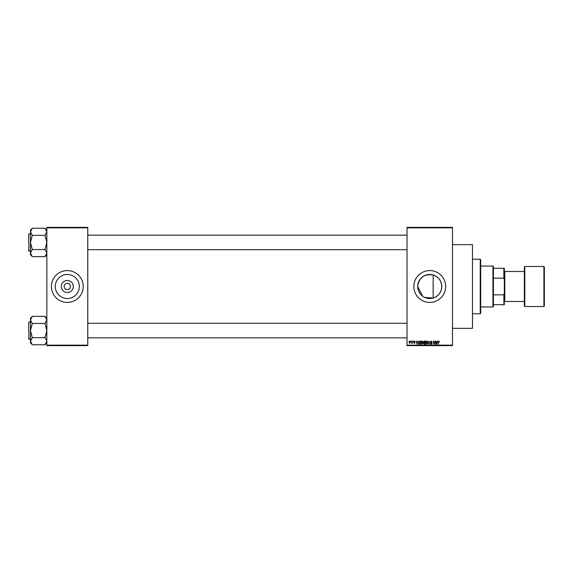 <?xml version="1.0" encoding="UTF-8"?>
<svg xmlns="http://www.w3.org/2000/svg" width="573" height="573" viewBox="0 0 573 573"><rect width="100%" height="100%" fill="white"/><g stroke="black" fill="none" stroke-linecap="round" stroke-linejoin="round"><path stroke-width="0.86" d="M73.344 286.5A6.038 6.038 0 0 1 67.306 292.538A6.038 6.038 0 0 1 61.268 286.5A6.038 6.038 0 0 1 67.306 280.462A6.038 6.038 0 0 1 73.344 286.5M64.119 286.5A3.18 3.18 0 0 0 67.306 289.68A3.18 3.18 0 0 0 70.486 286.5A3.18 3.18 0 0 0 67.306 283.32A3.18 3.18 0 0 0 64.119 286.5M55.28 286.5A12.026 12.026 0 0 0 67.306 298.526A12.026 12.026 0 0 0 79.332 286.5A12.026 12.026 0 0 0 67.306 274.474A12.026 12.026 0 0 0 55.28 286.5M51.391 286.5A15.915 15.915 0 0 0 67.306 302.415A15.915 15.915 0 0 0 83.221 286.5A15.915 15.915 0 0 0 67.306 270.585A15.915 15.915 0 0 0 51.391 286.5M422.53 296.119L417.724 286.5C419.035 277.561 424.178 273.715 433.152 274.968C438.56 276.895 441.432 280.741 441.776 286.5C441.439 292.259 438.56 296.105 433.152 298.032L424.922 297.516M441.776 286.5A12.026 12.026 0 0 1 429.75 298.526A12.026 12.026 0 0 1 417.724 286.5A12.026 12.026 0 0 1 429.75 274.474A12.026 12.026 0 0 1 441.776 286.5M413.835 286.5A15.915 15.915 0 0 0 429.75 302.415A15.915 15.915 0 0 0 445.665 286.5A15.915 15.915 0 0 0 429.75 270.585A15.915 15.915 0 0 0 413.835 286.5M452.491 244.664L472.496 244.664L472.496 328.336L452.491 328.336M452.491 227.839L407.009 227.839L407.009 227.381L452.491 227.381L452.491 345.619L407.009 345.619L407.009 345.161L452.491 345.161M410.984 341.071L411.271 341.529L410.984 341.071M412.968 341.071L413.255 341.529L412.968 341.071M417.996 341.071L417.115 344.251L416.191 341.071L416.743 342.024L417.746 342.024L417.996 341.071M422.767 341.529L423.053 342.618L421.936 344.294L420.818 342.661L421.105 341.515L421.936 341.028L422.767 341.529M427.522 341.529L427.809 342.618L426.692 344.294L425.574 342.661L425.861 341.515L426.692 341.028L427.522 341.529M431.233 341.028L432.192 342.102L431.204 341.401L430.617 341.945L432.106 343.428L431.283 344.294L430.409 343.349L431.276 343.922L431.727 343.091L430.33 341.952L431.233 341.028M437.507 341.071L436.626 344.251L435.702 341.071L436.254 342.024L437.256 342.024L437.507 341.071M407.009 227.839L407.009 345.161M439.212 341.257L439.384 342.024L438.431 341.644L438.101 344.251L438.101 342.095L438.753 341.028L439.212 341.257M435.086 341.071L435.373 344.251L433.84 341.701L433.553 344.251L433.553 341.071L435.086 343.621L435.086 341.071M428.912 341.071L430.051 344.251L429.07 341.444L428.002 344.251L428.912 341.071M424.264 341.071L425.159 341.071L425.159 344.251L424.264 344.251L423.468 343.456L423.383 342.009L424.264 341.071M419.558 341.071L420.41 341.071L420.41 344.251L419.135 344.194L418.462 342.683L419.558 341.071M414.408 341.028L415.117 341.773L414.386 341.358L414 341.723L415.074 342.769L414.422 343.428L413.749 342.769L414.788 342.812L413.706 341.78L414.408 341.028M412.137 341.071L412.431 343.385L412.137 343.019L411.794 343.428L412.137 341.071M409.759 341.028L410.569 342.231L409.759 343.428L408.957 342.253L409.759 341.028M87.769 345.619L46.843 345.619L46.843 345.161L87.769 345.161L87.769 345.619M87.769 227.839L46.843 227.839L46.843 227.381L87.769 227.381L87.769 345.161M46.843 227.839L46.843 345.161M436.891 343.32L437.163 342.396L436.354 342.396L436.755 343.922L436.891 343.32M426.684 343.922L427.515 342.618L426.692 341.401L425.861 342.668L426.684 343.922M424.872 343.886L424.872 342.933L424.027 342.962L423.755 343.399L424.872 343.886M424.872 342.561L424.872 341.444L423.956 341.487L423.676 342.002L424.872 342.561M421.936 343.922L422.767 342.618L421.936 341.401L421.112 342.668L421.936 343.922M420.116 343.886L420.116 341.444L419.594 341.444L418.756 342.683L419.192 343.821L420.116 343.886M417.38 343.32L417.645 342.396L416.843 342.396L417.244 343.922L417.38 343.32M409.767 343.098L410.275 342.231L409.752 341.358L409.244 342.231L409.767 343.098M480.231 259.211L480.683 259.669L480.683 313.331L480.231 313.789L480.231 259.211L472.496 259.211M433.152 274.968L433.152 298.032M46.843 254.734L45.023 256.64L32.289 256.64L30.469 253.087L32.289 249.62L30.469 242.436L32.289 235.503L30.469 231.779L32.289 228.226L45.023 228.226L46.843 231.779L45.023 235.331L32.289 235.331M32.289 256.554L30.469 254.734L30.469 230.131L32.289 228.312M28.65 234.701L28.922 251.074L28.65 234.063L30.469 233.791M28.922 251.074L30.469 251.074M45.023 235.331L46.843 242.436L45.023 249.534L32.289 249.534M45.023 249.534L46.843 253.087L45.023 256.554M45.023 228.312L46.843 230.131M492.959 306.963L492.959 266.037L493.417 266.488L493.417 306.512L492.959 306.963L480.683 306.963M492.959 266.037L480.683 266.037M504.333 304.693L503.875 304.693L503.875 294.837L504.333 293.677L504.333 304.693M493.417 304.693L503.875 304.693M493.417 268.307L504.333 268.307L504.333 293.677M493.417 294.837L503.875 294.837M504.333 279.323L503.875 278.163L503.875 268.307M493.417 278.163L503.875 278.163M544.35 266.946L544.35 306.054L543.899 306.512L543.899 266.488L544.35 266.946M504.333 271.036L504.784 271.495L504.784 301.505L524.338 301.505L524.338 306.054L524.338 266.946L524.796 266.488L524.796 306.512L543.899 306.512M28.65 250.802L28.65 250.165M46.843 342.869L45.023 344.774L32.289 344.774L30.469 341.221L32.289 337.755L30.469 330.564L32.289 323.63L30.469 319.913L32.289 316.36L45.023 316.36L46.843 319.913L45.023 323.466L32.289 323.466M32.289 344.688L30.469 342.869L30.469 318.266L32.289 316.446M28.65 322.835L28.922 339.209L28.65 322.198L30.469 321.926M28.922 339.209L30.469 339.209M45.023 323.466L46.843 330.564L45.023 337.669L32.289 337.669M45.023 337.669L46.843 341.221L45.023 344.688M45.023 316.446L46.843 318.266M28.65 338.937L28.65 338.299M480.231 313.789L472.496 313.789M407.009 235.159L87.769 235.159M407.009 249.706L87.769 249.706M87.769 337.841L407.009 337.841M87.769 323.294L407.009 323.294M504.784 271.495L524.338 271.495M524.796 266.488L543.899 266.488M504.784 301.505L504.333 301.964M524.796 306.512L524.338 306.054"/></g></svg>
